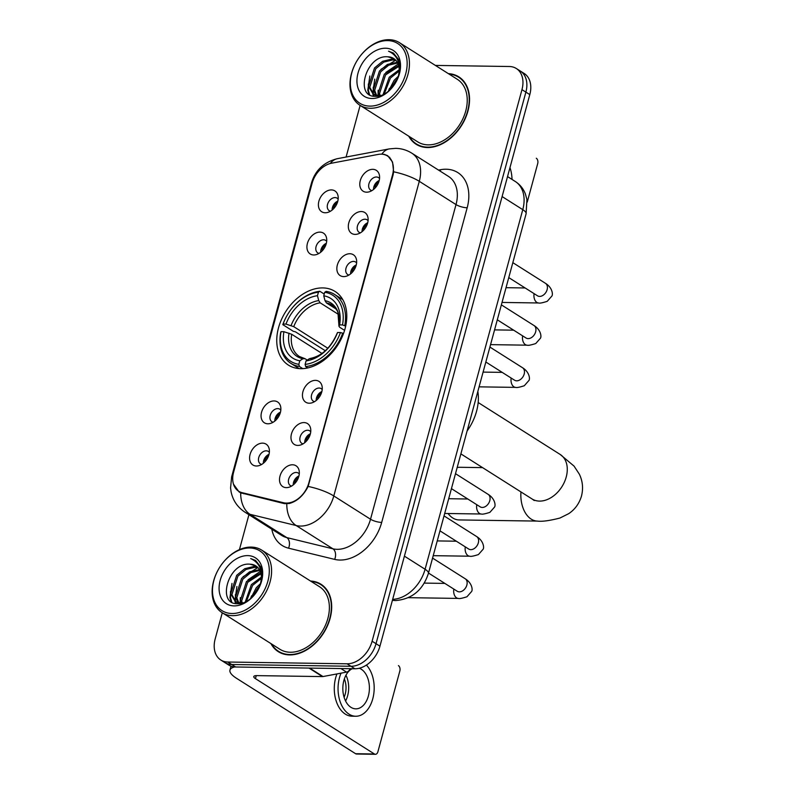 <?xml version="1.0" encoding="UTF-8"?>
<svg xmlns="http://www.w3.org/2000/svg" width="794" height="794" viewBox="0 0 794 794"><rect width="100%" height="100%" fill="white"/><g stroke="black" fill="none" stroke-linecap="round" stroke-linejoin="round"><path stroke-width="1.19" d="M322.741 287.914A43.601 30.936 -57.7 0 0 281.433 319.595A43.601 30.936 -57.7 0 0 288.44 365.131A43.601 30.936 -57.7 0 0 300.797 368.674A43.601 30.936 -57.7 0 0 342.105 337.003A43.601 30.936 -57.7 0 0 335.098 291.467A43.601 30.936 -57.7 0 0 322.741 287.914M313.729 254.973A12.337 8.754 122.3 0 1 307.417 243.401A12.337 8.754 122.3 0 1 319.942 232.116A12.337 8.754 122.3 0 1 326.562 238.071A12.337 8.754 122.3 0 1 316.042 254.676A12.337 8.754 122.3 0 1 313.729 254.973M326.691 241.307A7.404 5.25 -57.7 0 0 325.689 240.393A7.404 5.25 -57.7 0 0 323.595 239.788A7.404 5.25 -57.7 0 0 316.578 245.167A7.404 5.25 -57.7 0 0 317.769 252.899A7.404 5.25 -57.7 0 0 319.029 253.405M267.866 423.798A12.337 8.754 122.3 0 1 261.554 412.225A12.337 8.754 122.3 0 1 274.069 400.94A12.337 8.754 122.3 0 1 280.699 406.895A12.337 8.754 122.3 0 1 270.178 423.5A12.337 8.754 122.3 0 1 267.866 423.798M280.818 410.131A7.404 5.25 -57.7 0 0 279.825 409.218A7.404 5.25 -57.7 0 0 277.731 408.612A7.404 5.25 -57.7 0 0 270.714 413.992A7.404 5.25 -57.7 0 0 271.905 421.723A7.404 5.25 -57.7 0 0 273.156 422.229M256.393 465.999A12.337 8.754 122.3 0 1 250.08 454.436A12.337 8.754 122.3 0 1 262.606 443.141A12.337 8.754 122.3 0 1 269.226 449.096A12.337 8.754 122.3 0 1 258.705 465.711A12.337 8.754 122.3 0 1 256.393 465.999M269.355 452.342A7.404 5.25 -57.7 0 0 268.362 451.419A7.404 5.25 -57.7 0 0 266.258 450.823A7.404 5.25 -57.7 0 0 259.241 456.193A7.404 5.25 -57.7 0 0 260.432 463.934A7.404 5.25 -57.7 0 0 261.692 464.44M325.193 212.762A12.337 8.754 122.3 0 1 318.89 201.2A12.337 8.754 122.3 0 1 331.406 189.915A12.337 8.754 122.3 0 1 338.036 195.86A12.337 8.754 122.3 0 1 327.515 212.474A12.337 8.754 122.3 0 1 325.193 212.762M338.155 199.105A7.404 5.25 -57.7 0 0 337.162 198.182A7.404 5.25 -57.7 0 0 335.058 197.587A7.404 5.25 -57.7 0 0 328.051 202.956A7.404 5.25 -57.7 0 0 329.242 210.698A7.404 5.25 -57.7 0 0 330.493 211.204M355.117 234.399A12.337 8.754 122.3 0 1 348.804 222.826A12.337 8.754 122.3 0 1 361.33 211.541A12.337 8.754 122.3 0 1 367.95 217.496A12.337 8.754 122.3 0 1 357.429 234.101A12.337 8.754 122.3 0 1 355.117 234.399M368.079 220.732A7.404 5.25 -57.7 0 0 367.076 219.819A7.404 5.25 -57.7 0 0 364.982 219.213A7.404 5.25 -57.7 0 0 357.965 224.593A7.404 5.25 -57.7 0 0 359.156 232.324A7.404 5.25 -57.7 0 0 360.416 232.831M343.653 276.6A12.337 8.754 122.3 0 1 337.341 265.037A12.337 8.754 122.3 0 1 349.856 253.743A12.337 8.754 122.3 0 1 356.486 259.698A12.337 8.754 122.3 0 1 345.966 276.312A12.337 8.754 122.3 0 1 343.653 276.6M356.615 262.943A7.404 5.25 -57.7 0 0 355.613 262.02A7.404 5.25 -57.7 0 0 353.519 261.415A7.404 5.25 -57.7 0 0 346.502 266.794A7.404 5.25 -57.7 0 0 347.693 274.526A7.404 5.25 -57.7 0 0 348.953 275.042M309.253 403.223A12.337 8.754 122.3 0 1 302.941 391.65A12.337 8.754 122.3 0 1 315.456 380.366A12.337 8.754 122.3 0 1 322.086 386.321A12.337 8.754 122.3 0 1 311.566 402.925A12.337 8.754 122.3 0 1 309.253 403.223M322.205 389.556A7.404 5.25 -57.7 0 0 321.213 388.643A7.404 5.25 -57.7 0 0 319.119 388.038A7.404 5.25 -57.7 0 0 312.102 393.417A7.404 5.25 -57.7 0 0 313.293 401.149A7.404 5.25 -57.7 0 0 314.543 401.655M297.78 445.424A12.337 8.754 122.3 0 1 291.467 433.861A12.337 8.754 122.3 0 1 303.993 422.567A12.337 8.754 122.3 0 1 310.613 428.522A12.337 8.754 122.3 0 1 300.092 445.136A12.337 8.754 122.3 0 1 297.78 445.424M310.742 431.767A7.404 5.25 -57.7 0 0 309.749 430.844A7.404 5.25 -57.7 0 0 307.645 430.239A7.404 5.25 -57.7 0 0 300.628 435.618A7.404 5.25 -57.7 0 0 301.819 443.35A7.404 5.25 -57.7 0 0 303.08 443.866M286.316 487.635A12.337 8.754 122.3 0 1 280.004 476.063A12.337 8.754 122.3 0 1 292.529 464.778A12.337 8.754 122.3 0 1 299.149 470.733A12.337 8.754 122.3 0 1 288.629 487.337A12.337 8.754 122.3 0 1 286.316 487.635M299.278 473.968A7.404 5.25 -57.7 0 0 298.276 473.055A7.404 5.25 -57.7 0 0 296.182 472.45A7.404 5.25 -57.7 0 0 289.165 477.829A7.404 5.25 -57.7 0 0 290.356 485.561A7.404 5.25 -57.7 0 0 291.616 486.067M366.59 192.188A12.337 8.754 122.3 0 1 360.278 180.625A12.337 8.754 122.3 0 1 372.793 169.33A12.337 8.754 122.3 0 1 379.423 175.285A12.337 8.754 122.3 0 1 368.902 191.9A12.337 8.754 122.3 0 1 366.59 192.188M379.542 178.531A7.404 5.25 -57.7 0 0 378.549 177.608A7.404 5.25 -57.7 0 0 376.445 177.002A7.404 5.25 -57.7 0 0 369.438 182.382A7.404 5.25 -57.7 0 0 370.629 190.113A7.404 5.25 -57.7 0 0 371.88 190.629M320.697 252.244A7.404 5.25 122.3 0 1 326.344 243.311M274.823 421.068A7.404 5.25 122.3 0 1 280.481 412.136M263.36 463.269A7.404 5.25 122.3 0 1 269.007 454.347M332.16 210.033A7.404 5.25 122.3 0 1 337.817 201.11M362.084 231.669A7.404 5.25 122.3 0 1 367.731 222.737M350.611 273.87A7.404 5.25 122.3 0 1 356.268 264.948M316.211 400.494A7.404 5.25 122.3 0 1 321.868 391.561M304.747 442.695A7.404 5.25 122.3 0 1 310.394 433.772M293.274 484.896A7.404 5.25 122.3 0 1 298.931 475.973M373.547 189.458A7.404 5.25 122.3 0 1 379.204 180.536M378.113 154.433A22.212 15.761 122.3 0 1 381.14 154.155A22.212 15.761 122.3 0 1 387.432 155.961A22.212 15.761 122.3 0 1 392.504 174.978L308.876 482.762A22.212 15.761 122.3 0 1 283.478 502.731L242.101 492.677A22.212 15.761 122.3 0 1 238.657 491.228A22.212 15.761 122.3 0 1 233.595 472.212L312.111 183.235A22.212 15.761 122.3 0 1 331.614 163.187L378.113 154.433M408.771 136.201A39.899 28.306 -57.7 0 0 416.155 144.28A39.899 28.306 -57.7 0 0 427.46 147.525A39.899 28.306 -57.7 0 0 465.264 118.544A39.899 28.306 -57.7 0 0 458.843 76.869A39.899 28.306 -57.7 0 0 448.382 73.653M416.87 144.25A39.899 28.306 -57.7 0 0 418.19 145.411M270.923 643.587A39.899 28.306 -57.7 0 0 278.297 651.666A39.899 28.306 -57.7 0 0 289.612 654.911A39.899 28.306 -57.7 0 0 327.406 625.93A39.899 28.306 -57.7 0 0 320.994 584.255A39.899 28.306 -57.7 0 0 310.533 581.039M279.012 651.636A39.899 28.306 -57.7 0 0 280.332 652.797M381.457 154.165L384.088 154.294L387.69 155.693L392.544 162.045L393.635 171.802L393.09 174.908L308.151 486.444C303.427 495.645 297.115 501.342 289.205 503.525L284.083 503.555L240.671 492.796L239.093 491.943L233.496 484.181M222.28 612.779L215.184 638.902A24.674 17.508 -57.7 0 0 220.811 660.022L228.642 664.985A24.674 17.508 -57.7 0 0 235.639 666.99L354.898 668.756L350.988 666.275A24.674 17.508 -57.7 0 0 376.028 643.696L525.886 92.124A24.674 17.508 -57.7 0 0 520.259 71.003A24.674 17.508 -57.7 0 1 525.886 92.124L376.028 643.696A24.674 17.508 -57.7 0 1 350.988 666.275L231.719 664.509L350.988 666.275L347.067 663.794A24.674 17.508 -57.7 0 0 372.108 641.215L521.966 89.643A24.674 17.508 -57.7 0 0 516.338 68.522A24.674 17.508 -57.7 0 0 509.351 66.507L435.38 65.416M224.722 662.504A24.674 17.508 -57.7 0 0 231.719 664.509A24.674 17.508 -57.7 0 1 224.722 662.504M360.129 105.394L346.095 157.033M248.929 514.691L239.431 549.637M220.811 660.022A24.674 17.508 -57.7 0 0 227.799 662.027L347.067 663.794M322.88 585.615A39.899 28.306 -57.7 0 0 321.262 584.92M460.738 78.229A39.899 28.306 -57.7 0 0 459.121 77.534M354.898 668.756A24.674 17.508 -57.7 0 0 379.949 646.177L529.806 94.605A24.674 17.508 -57.7 0 0 524.179 73.475L516.338 68.522M527.246 202.103L537.707 163.594A4.109 2.66 90.8 0 0 536.287 158.234M512.031 179.434A27.969 18.073 90.8 0 0 509.976 167.584M369.835 106.118A35.373 25.1 -57.7 0 0 405.734 73.763A35.373 25.1 -57.7 0 0 387.641 40.603A35.373 25.1 -57.7 0 0 351.742 72.959A35.373 25.1 -57.7 0 0 369.835 106.118M370.401 108.262A37.02 26.262 -57.7 0 0 405.476 81.375A37.02 26.262 -57.7 0 0 399.521 42.707A37.02 26.262 -57.7 0 0 389.03 39.7A37.02 26.262 -57.7 0 0 353.955 66.597A37.02 26.262 -57.7 0 0 359.91 105.255A37.02 26.262 -57.7 0 0 370.401 108.262M359.91 105.255L417.694 141.848A37.02 26.262 -57.7 0 0 428.184 144.865A37.02 26.262 -57.7 0 0 463.259 117.969A37.02 26.262 -57.7 0 0 457.304 79.301L399.521 42.707M409.456 136.637A39.482 28.018 -57.7 0 0 416.374 143.932A39.482 28.018 -57.7 0 0 427.569 147.148A39.482 28.018 -57.7 0 0 464.976 118.465A39.482 28.018 -57.7 0 0 458.624 77.216A39.482 28.018 -57.7 0 0 449.067 74.09M388.594 91.062L394.122 80.353L398.35 76.194M390.678 89.146L395.343 81.127L397.625 78.656M383.085 94.605L389.229 77.246L399.203 69.733M384.246 94.029L390.45 78.02L399.183 71.053M379.165 95.667L378.341 92.68L384.326 74.15L398.608 65.475M380.078 95.588L379.562 93.454L385.556 74.924L398.836 66.418M375.919 95.359L373.438 89.573L379.433 71.043L387.472 64.413L397.298 62.309M376.674 95.528L374.669 90.347L380.654 71.817L388.703 65.197L397.675 63.014M381.021 95.429L378.728 95.677L373.22 94.208L368.545 86.477L374.53 67.947L382.579 61.317L391.531 59.143L395.481 59.927M377.537 96.233L373.22 94.208M373.845 94.575L369.766 87.251L375.761 68.721L383.8 62.091L392.752 59.917L395.978 60.453M387.859 56.811C365.984 54.449 354.243 97.205 375.294 96.322C389.477 97.722 405.049 73.842 398.806 59.788L393.397 53.039L388.544 51.203C397.734 55.451 401.01 63.748 398.37 76.095A20.565 14.59 -57.7 0 0 393.685 58.488A20.565 14.59 -57.7 0 0 387.859 56.811L393.834 58.587M398.37 76.095L397.794 78.239M385.566 48.226A27.145 19.264 -57.7 0 0 358.025 73.058A27.145 19.264 -57.7 0 0 371.91 98.506A27.145 19.264 -57.7 0 0 399.451 73.673A27.145 19.264 -57.7 0 0 385.566 48.226M388.544 51.203L393.477 53.089M369.587 94.605L368.406 90.625L368.337 84.055M373.905 96.193L373.418 94.337M373.388 94.208L373.23 87.151M378.043 95.667L378.123 90.258M368.952 94.168L367.791 90.238L369.845 76.016M373.398 96.104L372.803 93.93M372.733 93.593L374.738 79.122M380.931 69.356L395.511 60.324M385.824 72.462L398.131 64.056M398.896 63.818L399.779 63.57M388.395 91.231L389.427 88.422M448.084 513.51A26.321 17.011 90.8 0 0 459.001 519.931L537.469 521.092A26.321 17.011 -89.2 0 1 520.963 491.943M302.812 368.634L299.398 366.461L298.832 364.317A39.154 27.78 -57.7 0 1 281.016 331.664L283.924 331.713A35.373 25.1 -57.7 0 0 299.795 360.784L302.961 358.709L304.995 358.68L307.248 360.109M321.967 353.449L291.676 334.264L283.924 331.713M325.332 350.759L295.398 331.803L293.284 331.287L282.813 324.647L283.091 324.051A39.154 27.78 -57.7 0 1 318.434 292.192L317.471 295.715A35.373 25.1 -57.7 0 0 285.999 324.091L293.74 326.652L327.882 348.268M338.502 314.434L320.171 302.822L318.751 300.598L317.471 295.715M467.08 431.023A45.238 32.107 -57.7 0 0 477.839 391.452M305.67 366.56A40.802 28.951 -57.7 0 0 342.69 333.182L340.447 332.547A39.154 27.78 -57.7 0 1 305.114 364.406L305.67 366.56L307.834 367.92M343.465 333.678L342.69 333.182M281.016 331.664L280.739 332.269A40.802 28.951 -57.7 0 0 290.922 363.384A40.802 28.951 -57.7 0 0 299.398 366.461M318.434 292.192L319.823 291.279A40.802 28.951 -57.7 0 0 282.813 324.647M319.823 291.279L324.22 294.058M305.114 364.406L306.067 360.883A35.373 25.1 -57.7 0 0 337.539 332.497L340.447 332.547M299.795 360.784L298.832 364.317M285.999 324.091L283.091 324.051M337.539 332.497L336.884 333.887A31.641 22.45 -57.7 0 1 309.233 358.809L306.067 360.883M336.884 333.887C330.502 348.04 321.56 356.238 310.037 358.491L309.233 358.809M291.676 334.264A30.44 21.597 -57.7 0 0 299.437 356.516L304.995 358.68M344.765 325.57A40.802 28.951 -57.7 0 0 334.582 294.445A40.802 28.951 -57.7 0 0 326.106 291.368L324.706 292.281A39.154 27.78 -57.7 0 1 342.522 324.925L345.688 326.155M342.522 324.925L339.614 324.885A35.373 25.1 -57.7 0 0 323.754 295.805L324.706 292.281M344.586 330.373L339.772 327.327L338.969 326.245L339.614 324.885M323.754 295.805L325.024 300.698L326.453 302.921L336.011 308.975M326.453 302.921A30.44 21.597 -57.7 0 1 332.011 305.085C335.783 308.35 337.768 310.901 337.956 312.737L338.969 326.245A31.641 22.45 -57.7 0 0 325.024 300.698M482.573 467.626L459.776 467.289A26.321 17.011 90.8 0 0 457.155 467.567M379.026 181.191A12.337 8.754 -57.7 0 0 374.798 187.027L375.741 187.295M367.553 223.392A12.337 8.754 -57.7 0 0 363.334 229.228L364.277 229.496M356.089 265.603A12.337 8.754 -57.7 0 0 351.861 271.439L352.804 271.707M321.689 392.216A12.337 8.754 -57.7 0 0 317.461 398.052L318.404 398.32M310.226 434.427A12.337 8.754 -57.7 0 0 305.998 440.263L306.941 440.531M298.752 476.628A12.337 8.754 -57.7 0 0 294.524 482.464L295.467 482.732M337.639 201.765A12.337 8.754 -57.7 0 0 333.411 207.601L334.353 207.869M326.165 243.976A12.337 8.754 -57.7 0 0 321.937 249.802L322.89 250.07M280.302 412.801A12.337 8.754 -57.7 0 0 276.074 418.627L277.017 418.895M268.838 455.002A12.337 8.754 -57.7 0 0 264.61 460.838L265.553 461.106M234.696 666.95A32.901 9.24 -164.8 0 0 229.952 670.106A32.901 9.24 -164.8 0 0 236.602 678.354L355.593 753.714L374.421 753.992L255.43 678.632A8.228 2.313 15.2 0 1 253.772 676.577A8.228 2.313 15.2 0 1 256.809 675.625L322.443 676.597L308.995 668.082M374.421 753.992A4.109 2.66 90.8 0 0 375.403 754.3L356.566 754.022A4.109 2.66 -89.2 0 1 355.593 753.714M375.403 754.3A4.109 2.66 90.8 0 0 377.904 751.739L399.848 670.98A4.109 2.66 90.8 0 0 398.439 665.62M350.075 668.687A4.109 2.918 122.3 0 1 346.541 672.121L323.009 676.548A4.109 2.918 122.3 0 1 322.443 676.597M352.189 668.717A20.565 13.29 90.8 0 0 343.871 680.527A20.565 13.29 90.8 0 0 355.811 708.844A20.565 13.29 90.8 0 0 368.356 696.03A20.565 13.29 90.8 0 0 359.265 668.24M345.569 701.013A20.565 13.29 90.8 0 0 347.643 695.723A20.565 13.29 90.8 0 0 345.946 675.247M344.09 697.281A16.456 10.63 90.8 0 0 345.192 694.174A16.456 10.63 90.8 0 0 344.358 678.93M336.934 673.927A27.969 18.073 90.8 0 0 335.703 677.679A27.969 18.073 90.8 0 0 351.931 716.188L355.702 716.248A27.969 18.073 90.8 0 0 372.763 698.829A27.969 18.073 90.8 0 0 366.401 665.074M341.043 673.153A27.969 18.073 90.8 0 0 339.465 677.739A27.969 18.073 90.8 0 0 355.702 716.248M231.987 613.504A35.373 25.1 -57.7 0 0 267.876 581.148A35.373 25.1 -57.7 0 0 249.782 547.989A35.373 25.1 -57.7 0 0 213.894 580.354A35.373 25.1 -57.7 0 0 231.987 613.504M232.553 615.648A37.02 26.262 -57.7 0 0 267.618 588.761A37.02 26.262 -57.7 0 0 261.673 550.093A37.02 26.262 -57.7 0 0 251.182 547.086A37.02 26.262 -57.7 0 0 216.107 573.983A37.02 26.262 -57.7 0 0 222.062 612.64A37.02 26.262 -57.7 0 0 232.553 615.648M222.062 612.64L279.845 649.234A37.02 26.262 -57.7 0 0 290.336 652.251A37.02 26.262 -57.7 0 0 325.401 625.354A37.02 26.262 -57.7 0 0 319.456 586.687L261.673 550.093M271.608 644.023A39.482 28.018 -57.7 0 0 278.525 651.318A39.482 28.018 -57.7 0 0 289.711 654.534A39.482 28.018 -57.7 0 0 327.118 625.851A39.482 28.018 -57.7 0 0 320.776 584.602A39.482 28.018 -57.7 0 0 311.218 581.476M250.745 598.448L256.264 587.739L260.501 583.58M252.82 596.532L257.494 588.513L259.777 586.041M245.237 601.991L251.37 584.632L261.345 577.119M246.388 601.415L252.591 585.406L261.325 578.439M241.316 603.053L240.483 600.066L246.477 581.536L260.75 572.861M242.22 602.974L241.704 600.84L247.698 582.31L260.978 573.804M238.061 602.745L235.59 596.959L241.575 578.429L249.624 571.809L259.44 569.695M238.825 602.914L236.811 597.733L242.805 579.203L250.844 572.583L259.817 570.4M243.163 602.815L240.88 603.063L235.361 601.594L230.687 593.862L236.681 575.332L244.731 568.702L253.673 566.529L257.623 567.313M239.689 603.619L235.361 601.594M235.987 601.961L231.917 594.637L237.902 576.107L245.951 569.477L254.894 567.303L258.119 567.839M250.001 564.197C228.126 561.834 216.395 604.601 237.446 603.708C251.619 605.107 267.201 581.238 260.948 567.174L255.549 560.425L250.696 558.589C259.876 562.837 263.151 571.134 260.521 583.481A20.565 14.59 -57.7 0 0 255.827 565.874A20.565 14.59 -57.7 0 0 250.001 564.197L255.986 565.973M260.521 583.481L259.946 585.635M247.718 555.611A27.145 19.264 -57.7 0 0 220.166 580.444A27.145 19.264 -57.7 0 0 234.051 605.891A27.145 19.264 -57.7 0 0 261.603 581.059A27.145 19.264 -57.7 0 0 247.718 555.611M250.696 558.589L255.618 560.475M231.739 601.991L230.558 598.011L230.478 591.441M236.056 603.579L235.56 601.723M235.54 601.594L235.371 594.547M240.185 603.053L240.274 597.644M231.104 601.554L229.942 597.624L231.987 583.401M235.54 603.49L234.945 601.316M234.885 600.979L236.89 586.508M243.073 576.742L257.653 567.71M247.976 579.848L260.283 571.442M261.047 571.204L261.931 570.955M250.537 598.616L251.579 595.808M242.101 492.677L243.847 493.779M283.478 502.731L285.096 503.753M438.536 170.095L440.541 169.718A41.129 29.189 122.3 0 1 467.18 207.78L381.696 522.422A8.228 2.313 15.2 0 1 370.52 519.226L456.014 204.584A32.901 23.344 -57.7 0 0 448.511 176.417L411.778 153.153A32.901 23.344 122.3 0 1 419.282 181.32A28.792 8.089 -164.8 0 0 393.635 171.802M381.696 522.422A41.129 29.189 122.3 0 1 339.961 560.048A41.129 29.189 122.3 0 1 334.671 559.383L288.559 548.188A41.129 29.189 122.3 0 1 271.796 529.181M337.132 549.329A32.901 23.344 -57.7 0 0 370.52 519.226L333.798 495.962A32.901 23.344 122.3 0 1 300.41 526.065A32.901 23.344 122.3 0 1 296.172 525.539L250.06 514.333A32.901 23.344 122.3 0 1 244.969 512.19L281.691 535.444A32.901 23.344 -57.7 0 0 286.783 537.598L332.904 548.803A32.901 23.344 -57.7 0 0 337.132 549.329M411.778 153.153C406.826 150.066 401.446 148.458 395.63 148.359L389.318 148.895A28.792 16.912 79.3 0 0 381.795 154.145M308.151 486.444A28.792 8.089 15.2 0 1 333.798 495.962L419.282 181.32L456.014 204.584A8.228 2.313 15.2 0 0 467.18 207.78M232.97 475.14A28.792 8.089 -164.8 0 0 231.65 476.797L230.568 487.943L231.074 491.724C232.86 500.409 237.485 507.227 244.969 512.19M231.65 476.797L311.447 183.106A28.792 8.089 15.2 0 1 312.618 181.558M240.671 492.796A28.792 19.731 103.7 0 0 250.06 514.333L286.783 537.598A8.228 5.637 -76.3 0 1 288.559 548.188M311.447 183.106C315.297 170.184 323.982 162.026 337.51 158.651A28.792 16.912 79.3 0 0 330.294 163.485M286.793 503.833A28.792 19.731 103.7 0 0 296.172 525.539L332.904 548.803A8.228 5.637 -76.3 0 1 334.671 559.383M372.108 641.215L379.949 646.177M521.966 89.643L529.806 94.605M227.799 662.027L235.639 666.99M440.541 169.718A8.228 4.833 -100.7 0 1 440.243 171.186M392.673 599.341A32.901 23.344 -57.7 0 0 425.088 569.248L522.78 209.656A32.901 23.344 -57.7 0 0 515.276 181.489C519.931 184.496 523.286 188.615 525.35 193.835L526.918 199.512L526.104 213.785L428.413 573.377A16.456 4.625 15.2 0 0 425.088 569.248L404.404 556.147M502.106 196.565L522.78 209.656A16.456 4.625 15.2 0 1 526.104 213.785M478.167 402.518L560.217 454.486A26.321 18.679 122.3 0 1 566.221 477.015A26.321 18.679 122.3 0 1 539.513 501.103A26.321 18.679 122.3 0 1 532.049 498.96L534.263 500.548M320.171 302.822A30.44 21.597 -57.7 0 0 293.74 326.652M289.016 333.162A31.641 22.45 -57.7 0 0 302.961 358.709M318.751 300.598A31.641 22.45 -57.7 0 0 291.09 325.54M512.835 262.655L545.438 283.299A7.404 5.25 122.3 0 1 546.997 290.068A7.404 5.25 122.3 0 1 539.612 296.41A7.404 5.25 122.3 0 1 537.508 295.805L538.203 296.152M545.438 283.299C552.723 287.775 553.1 295.011 551.77 296.172L547.225 301.333C542.441 302.871 539.563 303.417 538.6 302.971A7.404 4.784 -89.2 0 1 534.104 293.651M501.361 304.856L533.965 325.5A7.404 5.25 122.3 0 1 535.523 332.269A7.404 5.25 122.3 0 1 528.139 338.621A7.404 5.25 122.3 0 1 526.045 338.016L526.74 338.353M533.965 325.5C541.26 329.986 541.637 337.212 540.307 338.373L535.761 343.534C530.968 345.072 528.099 345.628 527.137 345.182A7.404 4.784 -89.2 0 1 522.641 335.862M489.898 347.067L522.502 367.711A7.404 5.25 122.3 0 1 524.06 374.48A7.404 5.25 122.3 0 1 516.676 380.822A7.404 5.25 122.3 0 1 514.581 380.217L515.266 380.564M522.502 367.711C529.787 372.188 530.164 379.423 528.834 380.584L524.288 385.745C519.504 387.283 516.626 387.829 515.673 387.383A7.404 4.784 -89.2 0 1 511.177 378.063M455.498 473.681L488.102 494.325A7.404 5.25 122.3 0 1 489.66 501.093A7.404 5.25 122.3 0 1 482.276 507.445A7.404 5.25 122.3 0 1 480.172 506.84L480.866 507.177M488.102 494.325C495.387 498.811 495.764 506.036 494.434 507.197L489.888 512.358C485.104 513.897 482.226 514.452 481.263 514.006A7.404 4.784 -89.2 0 1 476.767 504.686M444.025 515.892L476.628 536.536A7.404 5.25 122.3 0 1 478.187 543.304A7.404 5.25 122.3 0 1 470.802 549.646A7.404 5.25 122.3 0 1 468.708 549.041L469.403 549.388M476.628 536.536C483.923 541.012 484.3 548.247 482.97 549.408L478.425 554.569C473.631 556.108 470.763 556.654 469.8 556.207A7.404 4.784 -89.2 0 1 465.304 546.887M432.561 558.093L465.165 578.737A7.404 5.25 122.3 0 1 466.723 585.506A7.404 5.25 122.3 0 1 459.339 591.858A7.404 5.25 122.3 0 1 457.245 591.252L457.93 591.59M465.165 578.737C472.46 583.223 472.837 590.448 471.497 591.609L466.951 596.77C462.168 598.309 459.289 598.865 458.337 598.418A7.404 4.784 -89.2 0 1 453.84 589.098M255.43 678.632L256.244 675.634M309.65 668.091L323.009 676.548M346.541 672.121L340.914 668.548M238.657 491.228L241.902 493.273M387.432 155.961L389.814 157.47M389.318 148.895L337.51 158.651M428.413 573.377C422.954 590.081 412.017 599.142 395.591 600.562L392.405 600.324M515.276 181.489L507.535 176.586M462.048 79.39L458.624 77.216M419.798 146.106L416.374 143.932M560.217 454.486L574.062 466.118L579.322 474.147C582.677 481.025 583.401 488.31 581.506 496.012C579.263 503.545 575.005 509.42 568.712 513.658L559.939 518.035C549.607 520.695 542.113 521.718 537.469 521.092M299.149 368.595L290.922 363.384M342.81 299.656L334.582 294.445M460.877 453.88L532.049 498.96M538.6 302.971L502.026 302.435M508.765 277.602L537.508 295.805M525.132 287.964L506.026 287.686M527.137 345.182L490.553 344.636M497.302 319.813L526.045 338.016M513.658 330.175L494.563 329.887M515.673 387.383L479.09 386.847M485.829 362.014L514.581 380.217M502.195 372.376L483.099 372.098M481.263 514.006L444.69 513.46M451.429 488.638L480.172 506.84M467.795 498.999L448.689 498.711M469.8 556.207L433.216 555.671M439.965 530.839L468.708 549.041M456.322 541.2L437.226 540.922M458.337 598.418L408.483 597.674M428.502 573.05L457.245 591.252M444.858 583.411L424.244 583.104M229.952 670.106L231.024 666.166M324.2 586.776L320.776 584.602M281.949 653.492L278.525 651.318"/></g></svg>

